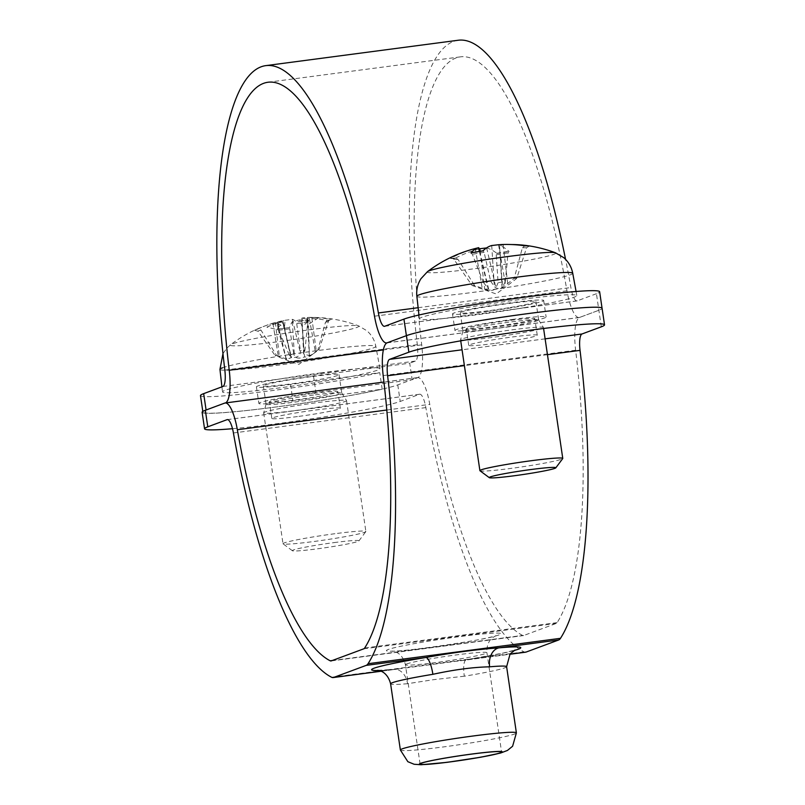 <?xml version="1.0" encoding="UTF-8"?>
<svg xmlns="http://www.w3.org/2000/svg" width="805" height="805" viewBox="0 0 805 805"><rect width="100%" height="100%" fill="white"/><g stroke="black" fill="none" stroke-linecap="round" stroke-linejoin="round"><path stroke-width="0.6" stroke-dasharray="4.03 3.02" d="M202.115 412.271A100.524 5.756 171.6 0 0 289.297 405.167A100.524 5.756 171.6 0 0 397.771 384.901L417.05 377.736A33.508 8.724 82.5 0 1 417.554 377.615A33.508 8.724 82.5 0 1 429.769 404.351A293.181 76.374 -97.5 0 0 522.616 635.417A16.754 4.367 -97.5 0 0 523.421 635.578A16.754 4.367 -97.5 0 0 523.673 635.517L556.205 623.442A16.754 4.367 -97.5 0 0 557.12 622.617A293.181 76.374 -97.5 0 0 575.625 350.215A33.508 8.724 82.5 0 1 579.57 317.432L598.86 310.267A100.524 5.756 171.6 0 0 602.08 308.275A100.524 5.756 -8.4 0 1 598.87 310.267L579.67 317.412A33.508 8.694 82.5 0 1 579.167 317.532A33.508 8.694 82.5 0 1 566.982 290.796A293.181 76.073 -97.5 0 0 460.38 56.863A293.181 76.073 -97.5 0 0 421.719 344.852A33.508 8.694 82.5 0 1 417.805 377.636L412.16 379.739L409.715 363.186L313.477 375.885A46.076 2.636 171.6 0 0 256.423 386.893A46.076 2.636 171.6 0 0 290.525 384.428L379.749 372.655L382.194 389.197L292.97 400.971A46.076 2.636 -8.4 0 1 258.868 403.436A46.076 2.636 -8.4 0 1 315.922 392.438L412.16 379.739M509.203 320.521A34.625 1.982 171.6 0 0 466.286 328.802A34.625 1.982 171.6 0 0 491.885 326.951A34.625 1.982 171.6 0 0 534.802 318.679A34.625 1.982 171.6 0 0 509.203 320.521M525.615 652.191A33.508 8.724 82.5 0 1 524.005 651.869A309.935 80.742 82.5 0 1 425.855 407.592A16.754 4.367 -97.5 0 0 419.747 394.229A16.754 4.367 -97.5 0 0 419.496 394.289L400.216 401.443A100.524 5.756 -8.4 0 1 329.235 416.044A100.524 5.756 -8.4 0 1 232.504 428.703M297.437 416.567A34.625 1.982 -8.4 0 1 271.838 418.419A34.625 1.982 -8.4 0 1 305.799 411.395A34.625 1.982 -8.4 0 1 340.354 408.296A34.625 1.982 -8.4 0 1 297.437 416.567M312.31 393.595A34.625 1.982 171.6 0 0 269.393 401.866A34.625 1.982 171.6 0 0 294.992 400.025A34.625 1.982 171.6 0 0 337.909 391.753A34.625 1.982 171.6 0 0 312.31 393.595M506.617 666.701A58.634 3.361 -8.4 0 1 464.334 676.21A16.754 4.397 -99.3 0 1 466.125 659.949A16.754 4.397 -99.3 0 1 466.387 659.939A75.388 4.317 171.6 0 0 513.993 650.551M464.334 676.21L433.794 679.641L407.582 683.697A16.754 11.924 -95.1 0 0 394.38 669.418A16.754 11.924 -95.1 0 0 394.329 669.428A16.754 11.924 -95.1 0 0 393.414 669.569L509.897 654.203M494.33 343.494A34.625 1.982 -8.4 0 1 468.731 345.345A34.625 1.982 -8.4 0 1 502.702 338.321A34.625 1.982 -8.4 0 1 537.247 335.222A34.625 1.982 -8.4 0 1 494.33 343.494M458.196 40.25A309.935 80.42 -97.5 0 0 417.322 344.691A16.754 4.347 82.5 0 1 415.36 361.093L409.715 363.186M200.475 395.617A100.524 5.756 171.6 0 0 269.091 390.999A100.524 5.756 171.6 0 0 379.749 372.655M386.984 342.87A33.508 8.694 -97.5 0 0 387.185 342.809L404.321 336.43M512.02 319.474A46.076 2.636 -8.4 0 1 546.122 317.009A46.076 2.636 -8.4 0 1 489.068 328.007A46.076 2.636 -8.4 0 1 454.966 330.473A46.076 2.636 -8.4 0 1 512.02 319.474M601.295 326.82L596.435 293.714A100.524 5.756 171.6 0 0 599.634 291.732M382.194 389.197A100.524 5.756 -8.4 0 1 271.526 407.551A100.524 5.756 -8.4 0 1 202.92 412.16A100.524 5.756 -8.4 0 1 206.12 410.178L225.32 403.033A33.508 8.694 -97.5 0 0 225.541 402.943M486.633 311.465A46.076 2.636 171.6 0 0 543.677 300.466A46.076 2.636 171.6 0 0 497.721 304.582A46.076 2.636 171.6 0 0 452.521 313.92A46.076 2.636 171.6 0 0 486.633 311.465M596.435 293.714L577.225 300.859A16.754 4.347 82.5 0 1 576.974 300.929A16.754 4.347 82.5 0 1 570.886 287.556A309.935 80.42 -97.5 0 0 565.573 259.381M479.991 470.774A41.88 2.395 171.6 0 0 534.983 464.817A41.88 2.395 171.6 0 0 562.725 458.558M488.363 333.391A41.88 2.395 171.6 0 0 460.581 339.72A41.88 2.395 171.6 0 0 460.581 339.78A41.88 2.395 171.6 0 0 515.663 333.944A41.88 2.395 171.6 0 0 543.445 327.544A41.88 2.395 171.6 0 0 543.425 327.494A41.88 2.395 171.6 0 0 488.363 333.391M529.459 245.948L526.49 247.87L516.709 278.429L504.977 287.486L502.058 288.019L505.349 281.478A22.892 1.308 171.6 0 1 498.094 282.696L496.242 254.793L497.037 253.444A133.952 42.967 75.2 0 0 486.633 247.92L486.572 247.9M496.675 253.313L497.037 253.444A40.542 2.324 -8.4 0 0 509.012 251.442L508.669 251.301M511.517 244.539A133.952 125.208 -75 0 0 503.125 244.821L499.835 245.706A133.952 42.665 -94.2 0 1 509.012 251.442L508.025 252.82L505.349 281.478M498.094 282.696L495.95 287.798C494.19 290.776 490.426 291.229 484.66 289.136L474.568 285.493A22.892 1.308 171.6 0 1 472.032 285.443L453.869 259.26L452.169 258.143L450.498 258.395A133.952 126.546 75.8 0 1 475.222 248.634L478.512 247.749M479.066 248.936A133.952 125.761 -74.2 0 0 454.674 258.486L455.771 258.194L457.985 259.351L474.568 285.493M454.674 258.486A40.542 2.324 -8.4 0 1 450.498 258.395M472.032 285.443L482.386 289.096L488.635 289.055L483.392 282.394A22.892 1.308 171.6 0 1 486.914 281.78A22.892 1.308 171.6 0 1 490.648 281.176L484.117 252.337L483.141 250.778M470.945 252.911L472.344 254.31L483.392 282.394M516.709 278.429A22.892 1.308 171.6 0 0 514.184 278.379L522.385 247.779L524.779 245.837M427.505 271.637A64.994 3.723 171.6 0 0 512.694 263.014A64.994 3.723 171.6 0 0 555.41 252.75M502.058 288.019L499.543 245.515L502.461 286.711M524.035 307.721A79.574 4.558 171.6 0 0 576.823 295.556A79.574 4.558 171.6 0 0 472.173 306.665A79.574 4.558 171.6 0 0 419.375 318.81A79.574 4.558 171.6 0 0 524.035 307.721M490.648 281.176L494.34 286.54C496.967 289.468 500.73 289.025 505.631 285.201L514.184 278.379M510.571 307.45A38.258 2.194 171.6 0 0 535.949 301.603A38.258 2.194 171.6 0 0 485.636 306.936A38.258 2.194 171.6 0 0 460.259 312.783A38.258 2.194 171.6 0 0 510.571 307.45M513.278 325.804A38.258 2.194 171.6 0 0 538.656 319.957A38.258 2.194 171.6 0 0 538.636 319.907A38.258 2.194 171.6 0 0 488.343 325.29A38.258 2.194 171.6 0 0 462.976 331.076A38.258 2.194 171.6 0 0 462.966 331.137A38.258 2.194 171.6 0 0 513.278 325.804M334.055 542.6A33.659 1.932 -8.4 0 1 358.899 540.93A33.659 1.932 -8.4 0 1 325.924 547.631A33.659 1.932 -8.4 0 1 292.406 550.741A33.659 1.932 -8.4 0 1 334.055 542.6M334.91 533.715A41.88 2.395 171.6 0 0 283.008 543.727A41.88 2.395 171.6 0 0 283.098 543.848A41.88 2.395 171.6 0 0 313.97 541.493A41.88 2.395 171.6 0 0 365.822 531.632A41.88 2.395 171.6 0 0 365.873 531.491A41.88 2.395 171.6 0 0 334.91 533.715M294.64 410.62A41.88 2.395 171.6 0 0 346.553 400.618A41.88 2.395 171.6 0 0 346.522 400.558A41.88 2.395 171.6 0 0 315.59 402.852A41.88 2.395 171.6 0 0 263.688 412.794A41.88 2.395 171.6 0 0 263.678 412.854A41.88 2.395 171.6 0 0 294.64 410.62M277.564 323.167A132.423 55.887 -111 0 1 282.776 320.702L284.527 327.534L285.02 320.289A132.423 73.527 91.4 0 0 277.564 323.167L284.527 327.534L291.028 357.571C296.783 357.823 299.873 356.172 300.305 352.64L300.406 350.829A22.429 1.288 171.6 0 1 304.984 350.225L307.762 322.161L308.798 320.4A133.761 46.116 -91.9 0 0 301.865 318.086L303.636 354.019L309.321 355.619L312.783 354.18L319.062 349.561L328.46 321.185L329.336 319.907L331.499 319.323A39.063 2.234 -8.4 0 1 328.289 320.521A133.761 123.869 59.8 0 0 309.362 318.528L301.865 319.494L302.187 326.699L299.621 319.907L292.346 321.618A133.761 21.655 -92.8 0 0 289.528 327.555L277.232 329.175A133.761 47.455 77.5 0 1 282.887 322.865L291.551 357.591L285.443 359.644L298.856 364.383L312.783 354.18M308.567 320.35L308.798 320.4A39.063 2.234 -8.4 0 0 296.502 322.02L308.567 320.35M285.02 320.289L292.406 319.333A133.761 22.993 77.1 0 1 296.502 322.02L300.406 350.829M319.062 349.561A22.429 1.288 171.6 0 1 317.864 350.004L325.472 322.292L327.162 320.571L328.289 320.521M289.257 354.975L278.681 330.221L277.232 329.175A39.063 2.234 -8.4 0 0 289.528 327.555L293.835 354.371A22.429 1.288 171.6 0 1 291.511 354.683A22.429 1.288 171.6 0 1 289.257 354.975L291.551 357.591M266.878 327.132A132.423 115.638 109 0 1 278.6 322.674L278.278 329.859L277.282 322.735A132.423 109.651 -111.4 0 0 266.878 327.132L278.278 329.859L286.228 359.352C286.5 360.077 283.873 359.221 278.369 356.806L275.179 355.639A22.429 1.288 171.6 0 1 276.377 355.196L260.971 330.09L257.741 329.054A133.761 125.198 -92.9 0 1 275.391 322.423L282.776 320.702M286.409 359.654L277.544 322.473L272.925 323.338A133.761 130.48 41 0 0 254.531 330.251A39.063 2.234 -8.4 0 1 255.004 329.98L257.741 329.054A39.063 2.234 -8.4 0 0 255.004 329.98A134.022 134.022 0 0 0 230.602 344.711L230.602 344.711A64.994 3.723 171.6 0 0 295.163 339.328A64.994 3.723 171.6 0 0 358.517 325.824L358.517 325.824A64.994 3.723 171.6 0 0 310.871 329.617A64.994 3.723 171.6 0 0 232.404 343.856A64.994 3.723 171.6 0 0 230.602 344.711L226.799 348.213L222.975 353.657M254.531 330.251L257.972 331.197L275.179 355.639M290.645 356.223L282.887 322.865C283.632 322 282.203 321.94 278.6 322.674M299.621 319.907A132.423 70.89 -112.4 0 1 307.772 321.738A132.423 58.523 91.1 0 0 301.865 319.494M309.321 355.619L307.359 317.462A132.423 107.015 103.6 0 1 307.872 317.442A132.423 107.015 103.6 0 1 318.458 317.774L308.436 324.385L307.359 317.462L311.827 317.613A133.761 131.809 -88 0 1 331.499 319.323M318.458 317.774A132.423 118.265 -114.2 0 0 306.041 317.522L308.436 324.385L309.392 355.156M304.984 350.225L304.069 352.137L301.865 318.086L306.041 317.522M321.104 372.876A79.574 4.558 171.6 0 0 222.482 391.884A79.574 4.558 171.6 0 0 281.307 387.648A79.574 4.558 171.6 0 0 379.93 368.63A79.574 4.558 171.6 0 0 321.104 372.876M307.772 321.738L302.187 326.699L304.592 356.937C299.148 358.819 295.757 358.416 294.409 355.73L293.835 354.371M276.377 355.196L279.355 356.434C284.648 358.939 288.542 359.312 291.028 357.571M317.864 350.004L315.359 351.926C310.972 355.649 307.389 357.319 304.592 356.937M304.069 352.137L303.636 354.019M310.77 376.71A38.258 2.194 171.6 0 0 263.356 385.857A38.258 2.194 171.6 0 0 291.641 383.814A38.258 2.194 171.6 0 0 339.046 374.677A38.258 2.194 171.6 0 0 310.77 376.71M313.477 395.064A38.258 2.194 171.6 0 0 266.073 404.15A38.258 2.194 171.6 0 0 266.073 404.211A38.258 2.194 171.6 0 0 294.348 402.168A38.258 2.194 171.6 0 0 341.763 393.031A38.258 2.194 171.6 0 0 341.743 392.971A38.258 2.194 171.6 0 0 313.477 395.064M387.145 342.809L579.57 317.432M419.496 394.289L227.574 419.596M397.771 384.901L400.216 401.443M224.625 403.124L417.05 377.736M429.236 647.542A57.94 3.321 -8.4 0 1 388.262 649.484A57.94 3.321 -8.4 0 1 458.216 636.795A57.94 3.321 -8.4 0 1 499.181 634.853A57.94 3.321 -8.4 0 1 429.236 647.542M406.746 663.914A41.186 2.355 171.6 0 0 405.418 664.729A41.186 2.355 171.6 0 0 435.867 662.535A41.186 2.355 171.6 0 0 486.914 652.704A41.186 2.355 171.6 0 0 451.192 655.612A41.186 2.355 171.6 0 0 406.746 663.914M331.247 660.895L523.673 635.517M363.769 648.82L556.205 623.442M378.873 670.505A75.388 4.317 171.6 0 0 393.414 669.569L380.966 671.209M407.582 683.697A58.634 3.361 -8.4 0 1 390.606 683.827M400.377 750.019A58.634 3.361 171.6 0 0 443.726 746.889A58.634 3.361 171.6 0 0 516.387 732.882M425.855 407.592L233.42 432.969M332.234 660.523L522.616 635.417M386.792 410.017L429.769 404.351M524.005 651.869L331.579 677.246M383.19 375.603L575.625 350.215M364.685 647.995L557.12 622.617M545.116 338.845L462.06 349.793M547.45 354.673L464.394 365.621M313.477 375.885L315.922 392.438M290.525 384.428L292.97 400.971M222.874 386.491L415.36 361.093M579.67 317.412L387.185 342.809M417.805 377.636L225.32 403.033M224.837 370.099L417.322 344.691M566.982 290.796L374.496 316.194M421.719 344.852L383.351 349.913M384.74 326.256L577.225 300.859M418.137 307.711L570.886 287.556M496.242 254.793A37.211 2.133 171.6 0 0 508.025 252.82M453.869 259.26A37.211 2.133 171.6 0 0 457.985 259.351M484.117 252.337A37.211 2.133 171.6 0 0 472.344 254.31M526.49 247.87A37.211 2.133 171.6 0 0 522.385 247.779M572.737 273.287A78.789 4.508 -8.4 0 1 520.473 285.332A78.789 4.508 -8.4 0 1 416.859 296.31M479.357 251.381L487.83 287.627M491.714 245.535L494.34 286.54M498.516 244.73L505.631 285.201M503.125 244.821L507.905 285.242M480.132 251.261L484.66 289.136M486.633 247.92L495.95 287.798M475.222 248.634L482.386 289.096M307.762 322.161A35.762 2.043 171.6 0 0 296.31 323.67M325.472 322.292A35.762 2.043 171.6 0 0 328.46 321.185M278.681 330.221A35.762 2.043 171.6 0 0 290.132 328.712M260.971 330.09A35.762 2.043 171.6 0 0 257.972 331.197M222.482 367.825A78.789 4.508 -8.4 0 1 317.603 350.567A78.789 4.508 -8.4 0 1 375.844 346.361A78.789 4.508 -8.4 0 1 278.198 365.188A78.789 4.508 -8.4 0 1 219.956 369.374M275.391 322.423L279.355 356.434M272.925 323.338L278.369 356.806M292.346 321.618L294.409 355.73M292.406 319.333L300.305 352.64M311.827 317.613L316.335 351.564M309.362 318.528L315.359 351.926M420.079 764.015L405.418 664.729C402.782 654.073 395.778 652.03 395.788 652.07L391.985 651.024C397.036 652.925 491.684 638.939 495.81 635.688L492.489 637.781C492.479 637.741 486.361 641.726 486.914 652.704L501.575 751.981M460.581 660.764L502.914 653.127L515.059 649.997M394.329 669.428L398.515 668.965M377.696 670.283L394.38 669.418M340.354 408.296L337.909 391.753M271.838 418.419L269.393 401.866M537.247 335.222L534.802 318.679M468.731 345.345L466.286 328.802M419.747 394.229L227.322 419.606M381.067 671.249L398.304 668.975M460.5 660.774L509.847 654.264M417.554 377.615L383.955 382.043M330.986 660.955L523.421 635.578M256.423 386.893L258.868 403.436M202.81 411.425L202.92 412.16M452.521 313.92L454.966 330.473M543.677 300.466L546.122 317.009M460.38 56.863L267.904 82.261M384.488 326.327L576.974 300.929M386.923 342.9L579.167 317.532M460.581 339.78L460.732 340.827M543.445 327.544L543.586 328.48M496.735 253.303L508.609 251.311M452.189 258.143L455.741 258.184M418.952 315.017L419.375 318.81M576.078 291.491L576.823 295.556M479.639 251.341L488.635 289.055M478.412 287.697L496.152 293.956L504.977 287.486M460.259 312.783L462.966 331.137M535.949 301.603L538.656 319.957M462.976 331.076L460.581 339.72M538.636 319.907L543.425 327.494M358.899 540.93L365.822 531.632M292.406 550.741L283.098 543.848M263.678 412.854L283.008 543.727M346.553 400.618L365.873 531.491M327.162 320.571L329.336 319.907M379.93 368.63L375.844 346.361C374.617 340.092 371.618 334.88 366.828 330.714L358.517 325.824A134.022 134.022 0 0 0 307.872 317.442M221.918 386.843L222.482 391.884M284.316 326.639L284.849 328.883M302.117 325.472L302.288 328.48M263.356 385.857L266.073 404.211M339.046 374.677L341.763 393.031M266.073 404.15L263.688 412.794M341.743 392.971L346.522 400.558"/><path stroke-width="1.21" d="M404.321 336.43L406.394 335.665A100.524 5.756 -8.4 0 1 514.838 315.389A100.524 5.756 -8.4 0 1 602.07 308.275A100.524 5.756 171.6 0 0 514.898 315.389A100.524 5.756 171.6 0 0 406.424 335.655L387.145 342.809A33.508 8.724 -97.5 0 0 383.19 375.603A293.181 76.374 82.5 0 1 364.685 647.995A16.754 4.367 82.5 0 1 363.769 648.82L331.247 660.895A16.754 4.367 82.5 0 1 330.986 660.955A16.754 4.367 82.5 0 1 330.191 660.794A293.181 76.374 82.5 0 1 237.344 429.729A33.508 8.724 -97.5 0 0 225.128 402.993A33.508 8.724 -97.5 0 0 224.625 403.124L205.335 410.278A100.524 5.756 171.6 0 0 202.115 412.271L204.561 428.813A100.524 5.756 -8.4 0 1 207.781 426.821L205.335 410.278M406.424 335.655L408.87 352.198A100.524 5.756 -8.4 0 1 517.333 331.932A100.524 5.756 -8.4 0 1 604.525 324.828A100.524 5.756 -8.4 0 1 601.295 326.82L582.015 333.974A16.754 4.367 -97.5 0 0 580.043 350.366A309.935 80.742 82.5 0 1 560.481 638.325A33.508 8.724 82.5 0 1 558.65 639.995L526.118 652.06A33.508 8.724 82.5 0 1 525.615 652.191L509.847 654.264M232.504 428.703A100.524 5.756 -8.4 0 1 204.561 428.813M408.87 352.198L389.59 359.352A16.754 4.367 -97.5 0 0 387.608 375.754A309.935 80.742 82.5 0 1 368.046 663.712A33.508 8.724 82.5 0 1 366.215 665.373L333.683 677.438A33.508 8.724 82.5 0 1 333.179 677.569A33.508 8.724 82.5 0 1 331.579 677.246A309.935 80.742 82.5 0 1 233.42 432.969A16.754 4.367 -97.5 0 0 227.322 419.606A16.754 4.367 -97.5 0 0 227.06 419.667L207.781 426.821M450.528 761.812A41.186 2.355 -8.4 0 1 420.079 764.015A41.186 2.355 -8.4 0 1 471.126 754.174A41.186 2.355 -8.4 0 1 501.575 751.981A41.186 2.355 -8.4 0 1 450.528 761.812M513.993 650.551A75.388 4.317 171.6 0 0 498.919 647.864A16.754 11.924 -95.1 0 0 489.641 666.822A58.634 3.361 -8.4 0 1 506.617 666.701L516.387 732.882A58.634 3.361 171.6 0 0 473.048 736.001A58.634 3.361 171.6 0 0 402.259 748.851A58.634 3.361 171.6 0 0 400.377 750.019L407.853 761.701L414.132 764.267L421.116 764.75L447.157 762.325L480.696 757.233L500.589 753.037L507.452 750.441L512.604 746.235L516.387 732.882M377.696 670.283L380.835 671.159C380.564 671.038 387.789 672.809 390.606 683.827A58.634 3.361 -8.4 0 1 432.879 674.308A16.754 4.397 80.7 0 0 425.946 657.494A75.388 4.317 171.6 0 0 378.873 670.505M558.65 639.995L498.919 647.864C476.761 649.444 452.44 652.654 425.946 657.494L366.215 665.373M432.879 674.308C454.302 669.649 473.219 667.154 489.641 666.822M602.06 308.204L599.634 291.732A100.524 5.756 171.6 0 0 512.393 298.846A100.524 5.756 171.6 0 0 403.949 319.112L384.74 326.256A16.754 4.347 82.5 0 1 384.488 326.327A16.754 4.347 82.5 0 1 378.4 312.954A309.935 80.42 -97.5 0 0 265.71 65.648A309.935 80.42 -97.5 0 0 224.837 370.099A16.754 4.347 82.5 0 1 222.874 386.491L203.675 393.635A100.524 5.756 171.6 0 0 200.475 395.617L202.81 411.425M225.541 402.943A33.508 8.694 -97.5 0 0 229.234 370.25A293.181 76.073 82.5 0 1 267.904 82.261A293.181 76.073 82.5 0 1 374.496 316.194A33.508 8.694 -97.5 0 0 386.682 342.93A33.508 8.694 -97.5 0 0 386.984 342.87M565.573 259.381A309.935 80.42 -97.5 0 0 458.196 40.25L265.71 65.648M533.504 472.877A33.659 1.932 -8.4 0 1 489.309 477.677A33.659 1.932 -8.4 0 1 522.254 470.754A33.659 1.932 -8.4 0 1 555.802 467.856A33.659 1.932 -8.4 0 1 533.504 472.877M555.802 467.856L562.725 458.558A41.88 2.395 171.6 0 0 562.765 458.417A41.88 2.395 171.6 0 0 507.693 464.254A41.88 2.395 171.6 0 0 479.901 470.653A41.88 2.395 171.6 0 0 479.991 470.774L489.309 477.677M427.505 271.637L420.955 278.721C417.584 284.095 416.215 289.961 416.859 296.31A78.789 4.508 -8.4 0 1 469.124 284.276A78.789 4.508 -8.4 0 1 568.39 272.472A78.789 4.508 -8.4 0 1 572.737 273.287C571.52 267.029 568.511 261.806 563.731 257.64L555.41 252.75A64.994 3.723 171.6 0 0 552.23 252.408A64.994 3.723 171.6 0 0 483.805 259.975A64.994 3.723 171.6 0 0 427.505 271.637A134.022 134.022 0 0 1 478.764 247.678L478.512 247.749A133.952 41.327 75.3 0 0 470.945 252.911L471.136 252.79M470.945 252.911A40.542 2.324 -8.4 0 1 482.92 250.898A133.952 44.305 -94.2 0 1 491.714 245.535L498.516 244.73A133.952 127.099 75.6 0 1 525.283 245.867A40.542 2.324 -8.4 0 1 529.368 245.928A40.542 2.324 -8.4 0 1 529.459 245.948M529.207 245.907A133.952 125.208 -75 0 0 511.517 244.539M486.633 247.92L479.83 248.725A133.952 125.761 -74.2 0 0 479.066 248.936M227.574 419.596L227.06 419.667M560.481 638.325L368.046 663.712M526.118 652.06L509.897 654.203M471.297 754.104A41.88 2.395 -8.4 0 1 500.921 752.705A41.88 2.395 -8.4 0 1 450.357 761.882A41.88 2.395 -8.4 0 1 420.733 763.281A41.88 2.395 -8.4 0 1 471.297 754.104M330.191 660.794L332.234 660.523M237.344 429.729L386.792 410.017M380.966 671.209L333.683 677.438M582.015 333.974L545.116 338.845M462.06 349.793L389.59 359.352M580.043 350.366L547.45 354.673M464.394 365.621L387.608 375.754M403.949 319.112L406.394 335.665M206.09 409.997L203.675 393.635M383.351 349.913L229.234 370.25M378.4 312.954L418.137 307.711M478.512 247.749L479.357 251.381M479.83 248.725L480.132 251.261M222.975 353.657L219.956 369.374A78.789 4.508 -8.4 0 1 222.482 367.825M604.525 324.828L602.08 308.275M515.059 649.997L510.088 653.972L506.617 666.701M390.606 683.827L400.377 750.019M333.179 677.569L381.067 671.249M383.955 382.043L225.128 402.993M460.732 340.827L479.901 470.653M543.586 328.48L562.765 458.417M483.091 250.788L471.177 252.78M524.8 245.837L529.368 245.928A134.022 134.022 0 0 1 555.41 252.75M416.859 296.31L418.952 315.017M572.737 273.287L576.078 291.491M478.764 247.678L479.639 251.341M219.956 369.374L221.918 386.843"/></g></svg>
